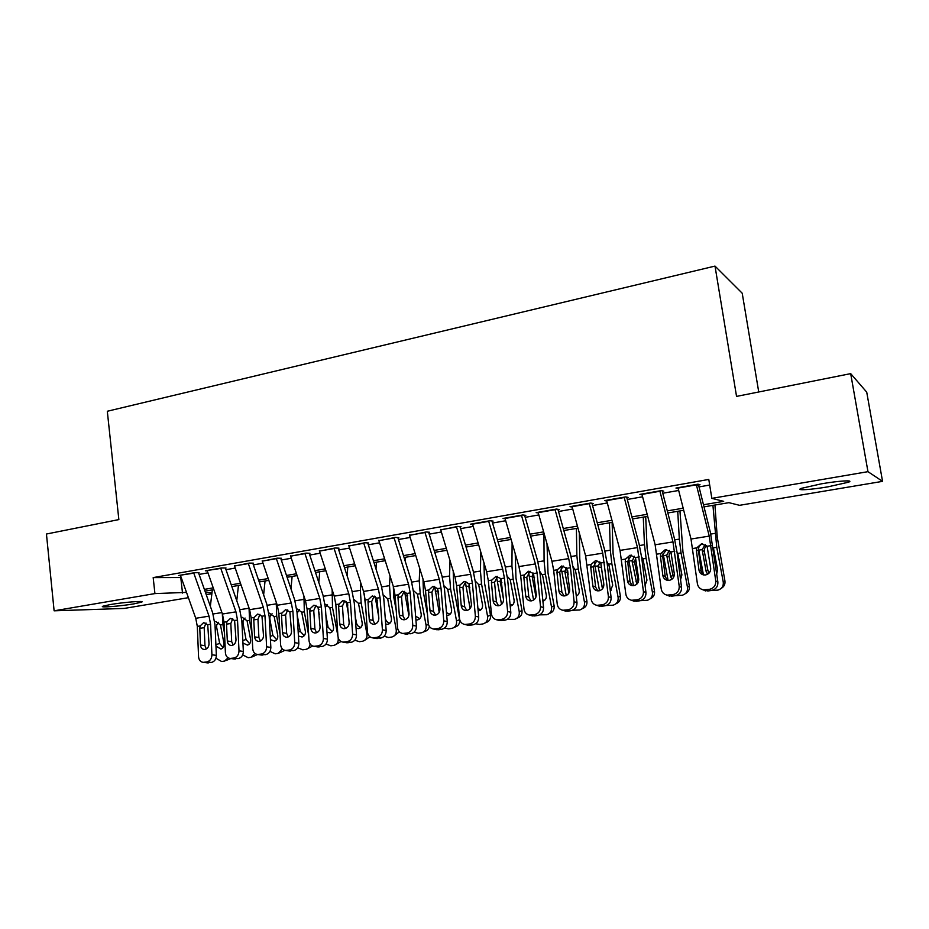 <?xml version="1.0" encoding="UTF-8"?>
<svg xmlns="http://www.w3.org/2000/svg" width="929" height="929" viewBox="0 0 929 929"><rect width="100%" height="100%" fill="white"/><g stroke="black" fill="none" stroke-linecap="round" stroke-linejoin="round"><path stroke-width="1.39" d="M110.272 604.558C123.963 602.166 146.062 600.506 141.545 602.166L133.962 603.862C120.596 606.184 98.555 607.891 102.864 606.219L110.272 604.558M821.375 483.823C839.05 480.757 854.761 479.863 848.491 482.209L828.006 486.831C810.762 489.792 795.085 490.744 801.216 488.387L821.375 483.823M758.738 391.968L742.213 293.216L715.005 266.089L107.311 411.257L118.854 519.59L46.45 534.024L54.114 610.817L154.922 593.585L186.508 592.4M715.005 266.089L736.546 396.404L850.685 373.632L866.722 392.143L882.55 481.361L739.554 505.318L728.917 502.659L704.008 506.862M211.87 593.747L206.25 594.688M188.401 597.684L124.265 608.425L54.114 610.817M199.085 572.728L194.602 572.694L178.623 575.504L180.481 575.515L195.752 618.284L197.308 626.378L198.562 656.757C198.899 660.02 200.432 661.889 203.161 662.354L206.83 661.936C210.07 661.076 211.766 658.696 211.917 654.794L216.364 655.375C216.213 659.265 214.518 661.634 211.301 662.482L206.83 661.936M226.026 567.991L221.659 567.944L205.367 570.801L207.248 570.824L222.426 614.023L223.994 622.186L225.41 652.82C225.759 656.095 227.315 657.976 230.09 658.452L233.864 658.034C237.15 657.163 238.869 654.759 239.008 650.823L243.352 651.438C243.212 655.351 241.505 657.744 238.219 658.603L233.864 658.034M253.478 563.171L249.216 563.09L234.514 566.04M281.441 558.259L277.295 558.155L262.303 561.174M309.949 553.254L305.92 553.127L290.614 556.216M339.004 548.156L335.102 547.994L319.483 551.152M368.616 542.954L364.853 542.757L348.909 546.008M398.82 537.659L395.197 537.426L378.916 540.748M429.628 532.247L426.144 531.98L409.526 535.394M461.051 526.731L457.718 526.429L440.741 529.936M493.113 521.099L489.931 520.763L470.527 524.177L472.594 524.374M525.837 515.351L522.818 514.98L503.007 518.463L505.109 518.696M559.235 509.487L556.39 509.08L536.161 512.634L538.286 512.913M593.329 503.506L590.67 503.053L570.011 506.677L572.159 507.013M628.155 497.398L625.67 496.899L604.582 500.603L606.765 500.998M663.712 491.151L661.436 490.605L639.884 494.391L642.102 494.867M703.485 504.761L723.691 501.335L711.835 498.362L708.781 479.434L153.18 577.594L181.201 577.524M199.085 574.401L207.957 572.845M225.979 569.686L235.223 568.072M253.373 564.89L263 563.206M281.301 560.013L291.3 558.259M309.752 555.031L320.157 553.208M338.748 549.956L349.571 548.064M368.314 544.777L379.566 542.815M398.46 539.505L410.153 537.461M429.198 534.129L441.368 532.003M460.563 528.636L473.198 526.429M492.556 523.039L505.69 520.739M525.21 517.325L538.855 514.933M558.526 511.496L572.717 509.011M592.551 505.539L607.287 502.961M627.296 499.465L642.601 496.783M662.772 493.253L678.681 490.466M699.026 486.912L709.686 485.043M696.541 485.391L700.048 484.775L697.969 484.183L675.952 488.05L678.205 488.608M850.685 373.632L867.965 471.665L882.55 481.361M153.18 577.594L154.922 593.585M711.835 498.362L867.965 471.665M204.368 589.369L213.24 587.871M231.24 584.817L240.46 583.249M258.599 580.184L268.202 578.546M286.48 575.457L296.479 573.762M314.896 570.638L325.289 568.873M343.858 565.726L354.669 563.891M373.377 560.721L384.618 558.817M403.476 555.623L415.158 553.638M434.168 550.421L446.315 548.354M465.475 545.114L478.098 542.966M497.421 539.691L510.532 537.473M530.006 534.175L543.639 531.864M563.276 528.531L577.432 526.128M597.231 522.772L611.944 520.286M631.906 516.896L647.176 514.306M667.312 510.892L683.175 508.209M205.53 592.656L212.009 592.539M683.709 510.288L667.846 512.971M647.722 516.361L632.44 518.951M612.49 522.319L597.777 524.804M577.989 528.148L563.833 530.529M544.197 533.85L530.575 536.149M511.101 539.435L497.99 541.653M478.679 544.917L466.056 547.042M446.895 550.282L434.749 552.325M415.751 555.542L404.069 557.516M385.21 560.698L373.969 562.591M355.261 565.749L344.45 567.584M325.893 570.72L315.5 572.473M297.083 575.585L287.096 577.269M268.818 580.358L259.214 581.972M241.087 585.038L231.855 586.594M213.856 589.636L204.995 591.134M180.783 577.594L182.514 593.074M677.973 487.702L678.147 488.619M696.309 484.473L709.233 536.114L715.76 580.939L717.885 582.077C718.036 586.571 715.911 589.369 711.521 590.449L709.361 589.369C713.774 588.278 715.911 585.467 715.76 580.939M698.55 485.031L710.476 532.781L717.885 582.077M696.402 484.833L678.065 488.062L691.002 539.029L697.389 583.633C698.016 586.977 699.978 589.044 703.276 589.857L709.361 589.369M702.626 543.825C700.071 544.754 698.666 546.577 698.399 549.306L698.445 550.409L696.425 550.688L698.956 569.988L701.174 571.172L698.445 550.409M705.68 589.903L707.863 590.983L711.521 590.449M707.863 590.983L702.545 589.683M701.174 571.172L703.137 574.807M696.425 550.688L696.715 547.889L701.418 543.895L707.097 546.264L710.685 568.223C710.801 571.823 709.094 574.076 705.587 574.958L703.555 574.912C700.977 574.25 699.444 572.601 698.956 569.988M698.503 548.447L703.45 574.888M712.926 505.353L716.758 547.332L723.25 581.995L724.922 580.846C725.352 584.167 724.144 586.663 721.276 588.324M714.935 505.016L717.246 537.159L724.922 580.846M707.608 574.273L706.086 571.277L702.127 549.62L705.25 544.591M723.25 581.995C723.656 586.106 721.914 588.812 718.012 590.101L710.813 590.554M716.758 547.332L713.414 547.855L717.583 569.547L716.758 573.704M706.586 545.637L704.449 548.586L704.31 551.327L707.852 570.197L709.199 572.996M659.834 490.884L672.979 541.921L679.215 586.292L681.538 587.383C681.654 591.843 679.575 594.606 675.278 595.675L672.91 594.63C677.241 593.561 679.331 590.786 679.215 586.292M662.296 491.395L674.431 538.588L677.102 552.639L681.538 587.383M641.881 494.042L655.142 544.777L661.227 588.928C661.843 592.284 663.782 594.351 667.057 595.117L672.91 594.63M666.639 549.538L662.632 554.903L662.667 555.995L660.449 556.308L662.83 575.423L665.234 576.572L662.667 555.995M669.31 595.152L671.69 596.186L675.278 595.675M671.69 596.186L666.732 595.059M665.234 576.572L667.301 580.3M660.449 556.308L660.751 553.545L665.361 549.596L670.912 551.954L674.303 573.692C674.408 577.269 672.735 579.487 669.286 580.358L667.394 580.323C664.827 579.684 663.306 578.059 662.83 575.423M624.125 497.166L637.491 547.599L643.437 591.541L645.957 592.586C646.05 596.999 643.994 599.739 639.791 600.784L637.236 599.786C641.474 598.729 643.542 595.977 643.437 591.541M626.808 497.63L639.14 544.266L641.788 558.166L645.957 592.586M606.567 500.255L620.026 550.398L625.832 594.119C626.425 597.486 628.352 599.53 631.604 600.273L637.236 599.786M631.418 555.136L627.644 561.476L625.229 561.813L627.47 580.741L630.059 581.856L627.644 561.476M633.717 600.297L636.284 601.284L639.791 600.784M636.284 601.284L631.604 600.273L634.182 601.272M630.059 581.856L632.184 585.653M625.229 561.813L625.542 559.084L630.059 555.17L635.482 557.516L638.699 579.057C638.78 582.588 637.131 584.782 633.764 585.642L631.975 585.618C629.432 585.003 627.923 583.389 627.47 580.741M589.183 503.309L602.735 553.161L608.414 596.673L611.108 597.684C611.189 602.05 609.169 604.756 605.034 605.789L602.306 604.825C606.451 603.792 608.495 601.075 608.414 596.673M592.063 503.727L604.582 549.829L607.194 563.589L611.108 597.684M571.985 506.34L585.63 555.902L591.181 599.205C591.75 602.561 593.654 604.605 596.871 605.313L602.306 604.825M596.929 560.605L593.341 566.829L590.739 567.213L592.841 585.955L595.605 587.023L593.341 566.829M598.857 605.325L601.597 606.277L605.034 605.789M601.597 606.277L597.428 605.511M595.605 587.023L597.765 590.856M590.739 567.213L591.053 564.495L595.489 560.64L600.796 562.974L603.838 584.306C603.896 587.802 602.282 589.973 598.973 590.821L597.301 590.798C594.769 590.217 593.283 588.603 592.841 585.955M554.961 509.324L568.711 558.608L570.452 567.735L574.122 601.702L576.99 602.666C577.048 606.997 575.051 609.668 571.01 610.69L568.107 609.772C572.171 608.75 574.168 606.056 574.122 601.702M558.027 509.707L570.72 555.275L573.321 568.896L576.99 602.666M538.112 512.297L551.954 561.29L553.684 570.371L557.237 604.175C557.795 607.543 559.664 609.575 562.858 610.26L568.107 609.772M563.148 565.982L559.746 572.09L556.959 572.485L558.933 591.065L561.859 592.087L559.746 572.09M564.727 610.26L567.642 611.166L571.01 610.69M567.642 611.166L563.891 610.574M561.859 592.087L564.031 595.942M556.959 572.485L557.284 569.802L561.639 565.993L566.818 568.304L569.698 589.439C569.744 592.911 568.142 595.059 564.902 595.884L563.334 595.884C560.826 595.315 559.363 593.712 558.933 591.065M663.027 553.069L668.102 580.404M677.729 511.298L679.331 539.122L681.05 552.918L687.472 587.221L689.341 586.048C689.771 589.532 688.447 592.063 685.381 593.631M679.958 510.927L682.954 551.954L689.341 586.048M671.899 579.278L670.633 576.584L666.72 555.159L669.344 550.433M687.472 587.221C687.878 591.297 686.159 593.968 682.327 595.234L675.302 595.663M681.05 552.918L677.775 553.429L681.898 574.9L680.562 579.708M670.715 551.687L669.228 554.102L669.101 556.808L673.444 577.606M628.318 557.853L633.473 585.676M643.263 517.116L644.471 544.719L646.085 558.387L652.437 592.33L654.492 591.134C654.922 594.769 653.517 597.312 650.277 598.775M645.701 516.71L647.107 548.342L654.492 591.134M636.888 584.097L632.15 561.65L634.217 556.192M641.625 556.866L643.17 559.932L646.956 580.137L645.086 585.421M652.437 592.33C652.832 596.383 651.148 599.031 647.385 600.262L640.453 600.657M635.633 557.748L634.612 562.184L638.397 581.775M594.363 562.684L599.519 590.705M609.482 522.818L610.318 550.212L611.839 563.74L618.11 597.347L620.363 596.128C620.769 599.879 619.295 602.433 615.927 603.792M612.118 522.377L613.105 553.754L620.363 596.128M602.573 588.707L598.195 566.957L599.832 561.871M606.974 561.755L608.983 565.273L612.722 585.27L610.33 590.902M618.11 597.347C618.517 601.365 616.856 603.978 613.152 605.185L606.219 605.511M600.947 564.797L603.641 582.495M610.283 590.496L611.027 590.391M561.093 567.514L566.226 595.512M576.386 528.415L576.863 555.577L578.279 568.989L584.492 602.247L586.907 601.017C587.314 604.872 585.769 607.427 582.297 608.681M579.313 532.944L579.789 559.061L580.741 567.956L586.907 601.017M568.943 593.062L564.913 572.148L566.156 567.48M573.042 566.655L575.481 570.499L579.185 590.287C579.522 592.981 578.558 594.943 576.282 596.174M584.492 602.247C584.887 606.242 583.261 608.832 579.615 610.005L572.624 610.237M567.677 570.661L568.13 574.807M576.201 595.431L577.513 595.373M521.436 515.223L535.371 563.938L537.09 572.984L540.527 606.625L543.558 607.554C543.593 611.839 541.63 614.487 537.67 615.486L534.605 614.603C538.588 613.604 540.562 610.934 540.527 606.625M524.699 515.56L537.554 560.617L540.132 574.099L543.558 607.554M504.935 518.127L518.951 566.562L520.67 575.562L523.991 609.052C524.525 612.42 526.371 614.429 529.53 615.091L534.605 614.603M530.053 571.242L526.813 577.234L523.875 577.664L525.709 596.07L528.81 597.045L526.813 577.234M531.295 615.079L534.372 615.962L537.67 615.486M534.372 615.962L530.993 615.509M528.81 597.045L530.947 600.9M523.875 577.664L524.2 575.005L528.462 571.242L533.536 573.541L536.265 594.479C536.288 597.916 534.709 600.041 531.539 600.854L530.053 600.854C527.567 600.308 526.128 598.717 525.709 596.07M528.52 572.31L533.571 600.099M543.941 533.896L544.08 560.837L545.393 574.134L551.536 607.055L554.125 605.813C554.52 609.749 552.929 612.304 549.376 613.454M547.018 543.825L548.017 573.088L554.125 605.813M535.987 596.987L532.294 577.234L533.188 573.042M539.819 571.521L542.664 575.62L546.31 595.222C546.647 598.171 545.509 600.18 542.919 601.26M551.536 607.055C551.931 611.027 550.34 613.581 546.751 614.731L539.668 614.859M542.803 600.134L544.684 600.239M488.608 520.995L502.705 569.163L504.412 578.117L507.617 611.445L510.811 612.339C510.822 616.589 508.883 619.202 505.004 620.189L501.776 619.341C505.69 618.354 507.629 615.718 507.617 611.445M492.045 521.285L505.051 565.842L507.606 579.185L510.811 612.339M472.443 523.84L486.622 571.741L488.317 580.648L491.418 613.825C491.929 617.193 493.752 619.19 496.876 619.829L501.776 619.341M497.63 576.398L494.553 582.274L491.441 582.738L493.16 600.97L496.411 601.911L494.553 582.274M498.536 619.817L501.776 620.653L505.004 620.189M501.776 620.653L498.722 620.305M496.411 601.911L498.513 605.754M491.441 582.738L491.778 580.102L495.97 576.375L500.928 578.662L503.495 599.414C503.506 602.816 501.95 604.918 498.838 605.72L497.445 605.72C494.983 605.197 493.554 603.618 493.16 600.97M496.585 577.083L501.532 604.442M512.111 542.919L511.937 566.005L513.168 579.173L519.241 611.77L521.993 610.516C522.388 614.417 520.832 616.937 517.325 618.064L516.93 618.261M515.235 553.707L515.955 578.105L521.993 610.516M503.472 599.112L500.325 582.228L500.882 578.581M507.269 576.363L510.207 579.638L514.097 600.041C514.411 603.223 513.145 605.255 510.288 606.149L510.218 606.161M519.241 611.77C519.636 615.706 518.068 618.238 514.55 619.364L507.35 619.353M510.067 604.593L512.529 605.011M456.441 526.65L470.689 574.285L472.385 583.145L475.369 616.171L478.714 617.03C478.714 621.246 476.798 623.835 472.989 624.799L469.621 623.986C473.442 623.011 475.369 620.409 475.369 616.171M460.041 526.906L473.198 570.975L475.729 584.19L478.714 617.03M440.59 529.437L454.931 576.816L456.615 585.63L459.495 618.505C459.994 621.861 461.783 623.847 464.86 624.462L469.621 623.986M465.847 581.461L462.932 587.221L459.658 587.697L461.248 605.766L464.651 606.672L462.932 587.221M466.439 624.451L469.83 625.252L472.989 624.799M469.83 625.252L467.055 624.985M464.651 606.672L466.718 610.492M459.658 587.697L459.994 585.096L464.117 581.415L468.971 583.679L471.398 604.245C471.386 607.612 469.853 609.691 466.799 610.481L465.475 610.492C463.048 609.993 461.643 608.414 461.248 605.766M465.301 581.798L470.097 608.541M480.804 552.093L480.432 571.056L481.57 584.12L487.586 616.391L490.489 615.126C490.872 618.993 489.351 621.489 485.902 622.593L485.147 622.929M483.963 562.777L484.52 583.029L490.489 615.126M470.666 596.151L468.982 587.116L469.226 584.155M475.381 581.159L478.667 584.573L482.523 604.779C482.836 607.926 481.582 609.947 478.772 610.817L478.156 610.899M487.586 616.391C487.969 620.293 486.436 622.802 482.975 623.916L479.445 624.439L475.648 623.742M477.97 608.797L481.001 609.668M424.913 532.201L439.312 579.313L440.996 588.08L443.772 620.804L447.255 621.629C447.232 625.798 445.351 628.364 441.612 629.316L438.093 628.538C441.844 627.574 443.737 625.008 443.772 620.804M428.675 532.41L441.972 576.003L444.48 589.079L447.255 621.629M409.375 534.93L423.856 581.786L425.528 590.507L428.199 623.092C428.675 626.448 430.441 628.422 433.483 629.014L438.093 628.538M434.702 586.42L431.927 592.063L428.501 592.574L429.988 610.481L433.529 611.352L431.927 592.063M434.981 628.991L438.511 629.769L441.612 629.316M438.511 629.769L435.98 629.56M433.529 611.352L435.527 615.137M428.501 592.574L428.85 589.985L432.891 586.35L437.652 588.603L439.928 608.983C439.893 612.316 438.395 614.383 435.399 615.161L434.145 615.172C431.741 614.684 430.359 613.117 429.988 610.481M434.621 586.466L439.231 612.339M435.283 552.244L435.225 553.881M450.019 560.605L449.543 576.015L450.588 588.963L456.534 620.92L459.6 619.643C459.983 623.487 458.485 625.949 455.094 627.04L454.014 627.505M453.224 571.172L453.689 587.86L459.6 619.643M444.12 585.897L447.743 589.404L451.552 609.412C451.866 612.548 450.646 614.534 447.883 615.393L446.733 615.474M456.534 620.92C456.929 624.799 455.419 627.272 452.017 628.364L448.568 628.875L444.561 628.027M438.674 594.223L438.151 590.902L435.329 591.343M446.489 612.699L450.101 614.232M394.001 537.636L408.551 584.236L410.212 592.923L412.79 625.345L416.413 626.134C416.366 630.268 414.508 632.812 410.85 633.752L407.192 632.997C410.873 632.057 412.743 629.502 412.79 625.345M397.926 537.81L411.361 580.927L413.835 593.875L416.413 626.134M378.777 540.306L393.397 586.663L395.057 595.303L397.531 627.586C397.984 630.93 399.714 632.893 402.721 633.462L407.192 632.997M404.15 591.297L401.525 596.824L397.96 597.347L399.331 615.091L403.012 615.927L401.525 596.824M404.138 633.439L410.85 633.752M407.808 634.182L405.497 634.019M403.012 615.927L404.939 619.678M397.96 597.347L398.309 594.792L402.28 591.192L406.937 593.434L409.074 613.628C409.039 616.937 407.552 618.969 404.614 619.736L403.418 619.748C401.049 619.283 399.691 617.727 399.331 615.091M404.568 591.425L408.888 615.672M405.567 557.261L405.358 561.662M419.769 568.548L419.234 580.88L420.21 593.712L426.097 625.368L428.432 624.416M423.009 579.011L423.438 592.586L427.479 614.336M413.475 590.577L417.423 594.142L421.185 613.964C421.499 617.065 420.303 619.039 417.585 619.887L415.913 619.898M426.097 625.368C426.481 629.212 425.006 631.662 421.661 632.73L418.294 633.23L414.067 632.196M429.337 626.401C428.815 629.072 427.328 630.745 424.878 631.395L423.508 631.964M415.611 616.136L419.803 618.702M363.703 542.966L378.393 589.056L380.031 597.661L382.411 629.804L386.174 630.559C386.104 634.658 384.281 637.166 380.681 638.095L376.895 637.375C380.507 636.446 382.342 633.926 382.411 629.804M367.779 543.105L381.331 585.758L383.782 598.59L386.174 630.559M348.781 545.59L363.529 591.436L365.167 599.995L367.443 631.999C367.884 635.331 369.591 637.282 372.552 637.84L376.895 637.375M374.201 596.07L371.705 601.481L368.012 602.027L369.266 619.62L373.075 620.421L371.705 601.481M373.899 637.805L380.681 638.095M377.697 638.525L375.571 638.397M373.075 620.421L374.933 624.125M368.012 602.027L368.36 599.495L372.262 595.93L376.814 598.171L378.823 618.18C378.765 621.455 377.302 623.475 374.422 624.23L373.295 624.242C370.961 623.789 369.614 622.244 369.266 619.62M375.107 596.453L378.73 616.868M376.408 562.184L376.001 568.989M390.041 576.015L389.518 585.653L390.412 598.369L396.23 629.723L397.809 629.107M393.304 586.373L393.78 597.231L396.195 610.272M383.572 595.234L387.672 598.799L391.399 618.435C391.713 621.501 390.528 623.452 387.869 624.288L385.698 624.172M396.23 629.723C396.613 633.532 395.162 635.959 391.875 637.015L388.589 637.503L384.153 636.26M399.365 631.801L393.582 636.33M385.198 617.553L385.396 618.586C386.058 621.222 387.625 622.72 390.087 623.08M333.999 548.191L348.805 593.794L350.43 602.317L352.625 634.17L356.504 634.89C356.434 638.955 354.623 641.44 351.092 642.345L347.179 641.672C350.732 640.755 352.544 638.246 352.625 634.17M338.214 548.296L351.882 590.496L354.309 603.2L356.504 634.89M319.355 550.758L334.231 596.128L335.845 604.605L337.947 636.319C338.365 639.651 340.037 641.579 342.964 642.125L347.179 641.672M344.822 600.761L342.453 606.056L338.62 606.625L339.782 624.056L343.718 624.834L342.453 606.056M344.241 642.09L351.092 642.345M348.166 642.775L346.215 642.682M343.718 624.834L345.495 628.48M338.62 606.625L338.98 604.117L342.813 600.587L347.283 602.805L349.153 622.639C349.095 625.891 347.643 627.888 344.822 628.631L343.742 628.654C341.431 628.213 340.119 626.68 339.782 624.056M346.215 601.527L348.665 615.486M347.783 567.015L347.156 575.934M360.835 583.064L360.359 590.333L361.172 602.944L366.932 634.008L367.768 633.683M364.122 593.515L365.678 607.218M354.39 599.809L358.489 603.362L362.182 622.813C362.484 625.856 361.335 627.795 358.71 628.608L356.051 628.283M366.932 634.008C367.315 637.782 365.898 640.186 362.67 641.219L359.442 641.695L354.797 640.22M369.916 636.783L364.249 640.604M355.203 616.09L356.469 622.929C357.096 625.461 358.582 626.947 360.94 627.365M304.851 553.312L319.785 598.439L321.399 606.869L323.408 638.455L327.414 639.152C327.31 643.17 325.533 645.632 322.073 646.526L318.043 645.876C321.515 644.97 323.304 642.496 323.408 638.455M309.206 553.394L322.99 595.152L325.394 607.74L327.414 639.152M290.498 555.832L305.478 600.726L307.093 609.122L309.009 640.569C309.403 643.878 311.052 645.806 313.944 646.317L318.043 645.876M315.999 605.36L313.758 610.539L309.798 611.131L310.867 628.41L314.919 629.154L313.758 610.539M315.152 646.294L322.073 646.526M319.204 646.944L317.393 646.874M314.919 629.154L316.603 632.742M309.798 611.131L310.158 608.646L313.932 605.162L318.31 607.357L320.064 627.029C319.982 630.245 318.554 632.219 315.779 632.951L314.757 632.974C312.481 632.544 311.18 631.023 310.867 628.41M317.892 606.742L319.286 614.719M319.692 571.765L318.821 582.541M332.141 589.752L332.489 607.427L338.307 638.153M335.601 602.131L335.857 604.698M325.58 604.303L329.853 607.845L333.499 627.11C333.801 630.129 332.675 632.045 330.109 632.846L326.973 632.243M338.191 638.2C338.574 641.951 337.169 644.331 333.999 645.341L330.852 645.806L325.998 644.064M341.001 641.498L335.474 644.784M325.882 615.23L328.088 627.191L332.327 631.569M327.577 604.918L325.44 606.951M292.124 576.421L290.986 588.847M303.946 596.128L304.329 611.839L308.683 635.366M296.792 608.762L301.739 612.234L305.362 631.325C305.664 634.321 304.549 636.214 302.03 637.004L298.43 636.028M310.089 643.913C309.81 646.863 308.405 648.686 305.862 649.383L302.784 649.835L297.721 647.792M312.643 646.015L307.232 648.883M299.568 609.366L297.083 613.175M297.187 614.893L300.23 631.372L304.259 635.691M265.044 580.985L263.627 594.897M276.25 602.224L276.691 616.159L280.024 634.135M269.294 613.105L274.16 616.554L277.736 635.459C278.038 638.432 276.947 640.313 274.461 641.08L270.432 639.64M282.3 648.86L278.247 653.354L275.228 653.807L269.967 651.403M284.82 650.335L279.524 652.901M272.081 613.744L269.898 616.635L269.84 619.016L272.882 635.471L276.714 639.744M276.273 558.341L291.311 602.991L292.914 611.352L294.737 642.659L298.859 643.321C298.755 647.304 297.001 649.743 293.599 650.625L289.442 650.01C292.867 649.116 294.621 646.665 294.737 642.659M280.755 558.387L294.632 599.716L297.025 612.176L298.859 643.321M262.187 560.814L277.272 605.244L278.874 613.558L280.616 644.726C280.999 648.036 282.613 649.94 285.458 650.439L289.442 650.01M287.723 609.889L285.598 614.94L281.522 615.555L282.486 632.684L286.655 633.392L285.598 614.94M286.62 650.416L293.599 650.625M290.777 651.032L289.105 650.985M286.655 633.392L288.257 636.922M281.522 615.555L281.882 613.082L285.586 609.645L289.871 611.828L291.509 631.325C291.416 634.519 290.011 636.47 287.293 637.189L286.318 637.213C284.065 636.806 282.788 635.285 282.486 632.684M248.229 563.264L263.371 607.473L264.962 615.741L266.611 646.781L270.85 647.42C270.722 651.368 268.992 653.784 265.648 654.655L261.397 654.051C264.742 653.18 266.484 650.753 266.611 646.781M252.827 563.288L266.809 604.187L269.178 616.542L270.85 647.42M234.398 565.703L249.599 609.668L251.178 617.913L252.746 648.814C253.118 652.1 254.709 653.993 257.519 654.492L261.397 654.051M259.969 614.324L257.96 619.26L253.768 619.887L254.639 636.876L258.912 637.561L257.96 619.26M258.622 654.457L265.648 654.655M262.884 655.05L261.339 655.015M258.912 637.561L260.434 641.022M253.768 619.887L254.14 617.448L257.774 614.034L261.978 616.217L263.499 635.541C263.395 638.699 262.001 640.638 259.33 641.347L258.401 641.382C256.183 640.975 254.929 639.477 254.639 636.876M220.707 568.107L235.943 611.851L237.522 620.061L239.008 650.823M225.422 568.095L239.496 608.588L241.842 620.827L243.352 651.438M207.132 570.499L220.812 568.42M232.726 618.691L230.833 623.51L226.525 624.149L227.315 640.987L231.693 641.649L230.833 623.51M231.135 658.429L238.219 658.603M235.513 658.998L234.062 658.975M231.693 641.649L233.121 645.04M226.525 624.149L226.897 621.722L230.473 618.354L234.596 620.514L236.001 639.675C235.885 642.81 234.514 644.738 231.89 645.434L231.007 645.458C228.824 645.074 227.582 643.576 227.315 640.987M238.451 585.479L236.756 600.691M249.042 608.077L249.564 620.398L251.968 633.404M242.295 617.367L247.068 620.793L250.609 639.524C250.911 642.473 249.843 644.331 247.404 645.086L242.933 643.019M254.964 653.459L251.132 657.256L248.171 657.697L242.713 654.899M257.542 654.492L252.328 656.838M245.082 618.04L243.061 620.839L243.015 623.196L246.022 639.5L249.657 643.704M193.696 572.856L209.025 616.159L210.581 624.288L211.917 654.794M198.527 572.821L212.683 612.908L215.017 625.031L216.364 655.375M180.377 575.202L193.801 573.158M205.983 622.976L204.194 627.667L199.781 628.329L200.478 645.028L204.961 645.655L204.194 627.667M204.159 662.319L211.301 662.482M208.63 662.865L207.295 662.853M204.961 645.655L206.308 648.976M199.781 628.329L200.153 625.925L203.683 622.593L207.713 624.741L209.013 643.739C208.886 646.851 207.539 648.756 204.961 649.441L204.113 649.464C201.953 649.092 200.745 647.606 200.478 645.028M212.335 589.892L210.349 606.277M222.321 613.732L222.925 624.567L224.493 633.102M215.783 621.547L220.475 624.95L223.982 643.518C224.272 646.445 223.227 648.279 220.823 649.023L215.946 646.061M228.116 657.813L224.516 661.088L221.613 661.506L215.946 658.22M230.775 658.545L225.631 660.693M218.582 622.267L216.712 624.962L216.666 627.296L219.65 643.46L223.099 647.594M707.097 546.264L711.045 545.648M692.813 548.505L696.715 547.889M691.002 539.029L709.233 536.114M714.924 533.409L710.79 534.07M702.127 549.62L698.805 550.142M706.086 571.277L707.852 570.197M704.31 551.327L702.231 550.723M670.912 551.954L674.768 551.338M656.919 554.148L660.751 553.545M655.142 544.777L672.979 541.921M641.974 494.402L659.927 491.244M635.482 557.516L639.268 556.924M621.791 559.664L625.542 559.084M620.026 550.398L637.491 547.599M606.66 500.603L624.218 497.514M600.796 562.974L604.5 562.382M587.383 565.076L591.053 564.495M585.63 555.902L602.735 553.161M572.078 506.688L589.276 503.657M566.818 568.304L570.452 567.735M553.684 570.371L557.284 569.802M551.954 561.29L568.711 558.608M538.205 512.634L555.054 509.673M679.331 539.122L674.756 539.865M666.72 555.159L663.48 555.67M670.633 576.584L672.596 575.481M669.101 556.808L666.825 556.239M646.085 558.387L642.88 558.886M644.471 544.719L639.466 545.532M632.057 560.582L628.875 561.081M635.924 581.786L638.072 580.66M634.612 562.184L632.15 561.65M611.839 563.74L608.692 564.24M610.318 550.212L604.907 551.071M598.09 565.889L594.966 566.376M601.911 586.884L603.804 585.955M600.831 567.445L598.195 566.957M578.279 568.989L575.202 569.477M576.863 555.577L571.056 556.506M564.809 571.103L561.755 571.579M568.594 591.878L569.582 591.413M567.712 572.612L564.913 572.148M533.536 573.541L537.09 572.984M520.67 575.562L524.2 575.005M518.951 566.562L535.371 563.938M505.039 518.463L521.541 515.56M545.393 574.134L542.373 574.61M544.08 560.837L537.891 561.836M532.189 576.201L529.205 576.665M534.547 577.559L532.294 577.234M500.928 578.662L504.412 578.117M488.317 580.648L491.778 580.102M486.622 571.741L502.705 569.163M472.536 524.177L488.7 521.332M513.168 579.173L510.207 579.638M511.937 566.005L505.399 567.05M500.22 581.194L497.294 581.659M501.869 582.425L500.325 582.228M468.971 583.679L472.385 583.145M456.615 585.63L459.994 585.096M454.931 576.816L470.689 574.285M440.694 529.774L456.534 526.987M481.57 584.12L478.667 584.573M480.432 571.056L473.546 572.171M468.878 586.094L466.01 586.547M469.865 587.221L468.982 587.116M437.652 588.603L440.996 588.08M425.528 590.507L428.85 589.985M423.856 581.786L439.312 579.313M409.48 535.255L425.006 532.526M450.588 588.963L447.743 589.404M449.543 576.015L442.32 577.176M406.937 593.434L410.212 592.923M395.057 595.303L398.309 594.792M393.397 586.663L408.551 584.236M378.881 540.632L394.105 537.961M420.21 593.712L417.423 594.142M419.234 580.88L411.71 582.1M407.657 595.675L405.241 596.058M376.814 598.171L380.031 597.661M365.167 599.995L368.36 599.495M363.529 591.436L378.393 589.056M348.874 545.904L363.808 543.279M390.412 598.369L387.672 598.799M389.518 585.653L381.68 586.919M377.511 600.389L375.722 600.668M347.283 602.805L350.43 602.317M335.845 604.605L338.98 604.117M334.231 596.128L348.805 593.794M319.46 551.083L334.092 548.505M361.172 602.944L358.489 603.362M360.359 590.333L352.23 591.645M347.957 605.011L346.761 605.197M355.702 623.208L356.469 622.929M318.31 607.357L321.399 606.869M307.093 609.122L310.158 608.646M305.478 600.726L319.785 598.439M290.603 556.146L304.956 553.626M332.489 607.427L329.853 607.845M331.746 594.932L323.338 596.279M318.961 609.552L318.345 609.645M326.671 627.679L328.088 627.191M304.329 611.839L301.739 612.234M303.667 599.437L294.992 600.831M298.197 632.068L300.23 631.372M276.691 616.159L274.16 616.554M276.099 603.873L267.169 605.302M270.246 636.353L272.882 635.471M289.871 611.828L292.914 611.352M278.874 613.558L281.882 613.082M277.272 605.244L291.311 602.991M262.28 561.128L276.377 558.654M261.978 616.217L264.962 615.741M251.178 617.913L254.14 617.448M249.599 609.668L263.371 607.473M234.503 566.005L248.333 563.578M234.596 620.514L237.522 620.061M223.994 622.186L226.897 621.722M222.426 614.023L235.943 611.851M249.564 620.398L247.068 620.793M249.03 608.216L239.868 609.679M242.817 640.557L246.022 639.5M243.015 623.196L241.958 623.162M207.713 624.741L210.581 624.288M197.308 626.378L200.153 625.925M195.752 618.284L209.025 616.159M222.925 624.567L220.475 624.95M221.915 612.571L213.055 613.988M215.888 644.668L219.65 643.46M216.666 627.296L215.11 627.249M848.491 482.209L848.258 480.897M705.471 590.937L703.276 589.857M669.449 596.151L667.057 595.117M599.623 606.265L596.871 605.313M565.784 611.166L562.858 610.26M610.968 590.403L610.318 590.728M577.385 595.477L576.27 596.023M532.619 615.962L529.53 615.091M544.394 600.482L542.908 601.168M500.116 620.665L496.876 619.829M512.088 605.36L510.288 606.149M468.262 625.275L464.86 624.462M480.432 610.121L478.772 610.817M437.025 629.781L433.483 629.014M449.404 614.777L447.883 615.393M406.403 634.205L402.721 633.462M418.991 619.329L417.585 619.887M376.361 638.548L372.552 637.84M389.17 623.789L387.869 624.288M346.9 642.798L342.964 642.125M359.918 628.155L358.71 628.608M317.997 646.967L313.944 646.317M331.223 632.44L330.109 632.846M303.063 636.632L302.03 637.004M275.437 640.755L274.461 641.08M289.627 651.066L285.458 650.439M261.792 655.084L257.519 654.492M234.468 659.021L230.09 658.452M248.31 644.784L247.404 645.086M207.631 662.9L203.161 662.354M221.683 648.744L220.823 649.023"/></g></svg>
